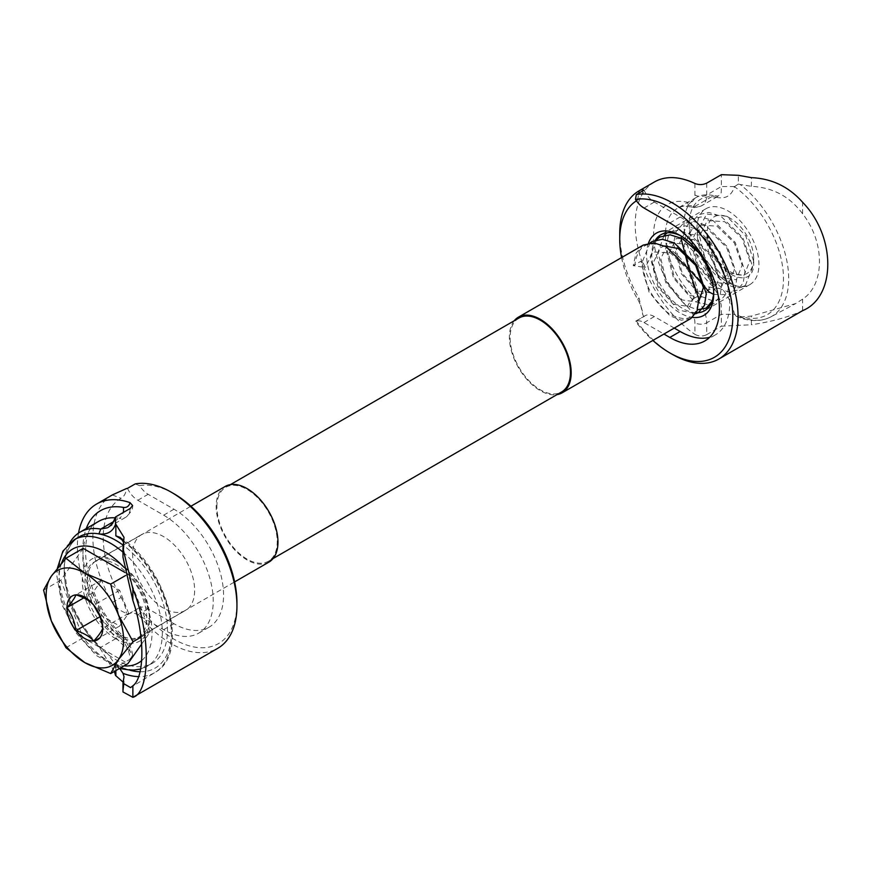 <?xml version="1.0" encoding="UTF-8"?>
<svg xmlns="http://www.w3.org/2000/svg" width="872" height="872" viewBox="0 0 872 872"><rect width="100%" height="100%" fill="white"/><g stroke="black" fill="none" stroke-linecap="round" stroke-linejoin="round"><path stroke-width="0.65" stroke-dasharray="4.36 3.27" d="M514.251 320.733A43.698 25.223 -120 0 0 509.39 337.148A43.698 25.223 -120 0 0 525.445 377.707A43.698 25.223 -120 0 0 556.936 394.645M690.809 318.531L681.272 320.198L669.936 315.806L649.051 292.185L640.975 261.175L633.225 265.655L636.059 253.076L643.242 245.087M753.67 258.515A32.733 18.901 60 0 1 730.518 271.879A32.733 18.901 60 0 1 707.377 231.789A32.733 18.901 60 0 1 730.518 218.425A32.733 18.901 60 0 1 753.67 258.515L753.67 261.393C755.566 296.284 706.832 270.102 707.257 233.969C703.072 260.663 731.935 293.243 745.342 285.493C729.21 297.069 694.951 260.238 697.48 231.789L706.571 214.098L726.801 216.278L745.811 235.941L753.67 261.393M518.949 318.029A42.674 24.634 -120 0 0 510.109 337.562A42.674 24.634 -120 0 0 528.737 380.508A42.674 24.634 -120 0 0 561.623 391.942M216.888 506.861A42.674 24.634 60 0 1 225.717 487.317A42.674 24.634 60 0 1 258.603 498.751A42.674 24.634 60 0 1 277.231 541.697A42.674 24.634 60 0 1 268.391 561.23A42.674 24.634 60 0 1 235.516 549.807A42.674 24.634 60 0 1 216.888 506.861M79.341 536.76A73.052 42.172 -120 0 0 64.212 570.201A73.052 42.172 -120 0 0 96.094 643.71A73.052 42.172 -120 0 0 152.382 663.287A73.052 42.172 -120 0 0 167.511 629.846A73.052 42.172 -120 0 0 123.083 545.131M146.758 617.856A43.698 25.223 -120 0 0 127.683 573.885A43.698 25.223 -120 0 0 94.013 562.178A43.698 25.223 -120 0 0 84.966 582.18A43.698 25.223 -120 0 0 104.041 626.161A43.698 25.223 -120 0 0 137.711 637.868A43.698 25.223 -120 0 0 146.758 617.856M268.903 562.113A43.698 25.223 60 0 1 235.233 550.417A43.698 25.223 60 0 1 216.158 506.436A43.698 25.223 60 0 1 225.216 486.434M83.167 548.346L60.8 580.163L83.167 637.803L127.901 663.636M43.6 590.093L60.8 580.163M65.967 647.733L83.167 637.803M141.667 644.037L150.267 631.808L127.901 574.168L124.761 572.359M141.013 637.149L150.267 631.808M125.481 575.564L127.901 574.168M101.752 579.945L92.803 592.677L101.752 615.73L119.649 626.063L128.587 613.332L119.649 590.279L101.752 579.945L75.929 594.857M92.803 592.677L83.756 597.898M101.752 615.73L99.986 616.755M119.649 590.279L93.816 605.19M128.587 613.332L102.765 628.243M119.649 626.063L93.816 640.975M745.342 285.493L752.732 266.919L742.988 237.958L720.839 216.158L708.892 212.452L698.69 214.621L691.714 222.371L688.945 234.568L696.75 264.652L716.958 287.564L727.946 291.837L737.178 290.223L743.184 283.029L744.982 271.388L735.238 242.427L713.089 220.627L701.143 216.921L690.94 219.09L681.403 236.203M713.558 294.365L729.428 294.703L735.434 287.509L737.232 275.868L727.488 246.907L705.339 225.107L693.393 221.401L683.19 223.57L676.214 231.32L673.457 243.517L681.261 273.601L701.47 296.513L712.446 300.775L721.678 299.172L727.684 291.978L729.483 280.337L719.738 251.376L697.589 229.576L685.643 225.87L675.44 228.039L668.464 235.789L665.707 247.986L673.511 278.07L693.72 300.993L709.655 305.189M710.277 305.058L713.928 303.641L719.945 296.447L721.733 284.817L711.999 255.845L689.85 234.045L677.904 230.35L667.211 232.802M664.148 235.298L657.957 252.466L665.761 282.539L685.97 305.462L697.513 309.789M712.119 301.091L713.983 289.286L704.249 260.325L698.516 252.368M656.398 239.778L650.207 256.935L658.011 287.019L678.22 309.931L695.649 313.778M650.087 242.917L642.457 261.404C641.4 280.01 655.123 305.287 670.481 314.411C688.019 323.229 697.36 317.844 698.494 298.235C698.265 280.37 683.245 255.845 666.6 247.474C647.765 239.386 637.138 245.533 634.707 265.884L645.291 267.519L642.457 261.404L640.975 261.175M707.257 233.969L713.122 255.202L728.589 273.11L744.056 275.301L749.887 260.804L742.116 238.459L724.708 221.673L707.312 220.605L699.529 236.203L705.372 259.671L720.839 277.579L736.306 279.77L742.148 265.284L734.366 242.928L716.958 226.142L699.562 225.074L691.779 240.683L697.622 264.151L713.089 282.059L728.556 284.239L734.398 269.753L726.616 247.408L709.219 230.611L691.812 229.543L684.029 245.152L689.872 268.62L705.339 286.528L720.806 288.719L726.649 274.233L718.866 251.877L701.47 235.091L684.062 234.023L676.291 249.621L682.122 273.089L697.589 291.008L713.056 293.188L718.899 278.702L711.127 256.357L693.72 239.56L676.312 238.492L668.541 254.101L674.383 277.569L689.85 295.477L705.317 297.668L711.149 283.171L703.377 260.826L685.97 244.029L668.562 242.961L660.791 258.57L666.633 282.038L682.1 299.946L697.567 302.137L698.908 301.2M664.66 245.98L660.823 247.441L653.041 263.05L658.883 286.517L674.35 304.426L689.817 306.606L695.66 292.12L687.877 269.775L670.481 252.978L653.073 251.91L645.291 267.519M633.225 265.655L634.707 265.884M236.944 602.835A89.064 51.415 60 0 1 173.975 639.187A89.064 51.415 60 0 1 139.629 607.61L135.204 610.324A92.77 53.563 -120 0 0 171.348 643.732A92.77 53.563 -120 0 0 217.728 648.332M115.867 638.794A47.48 27.413 60 0 1 82.284 580.643A47.48 27.413 60 0 1 115.867 561.252L115.867 561.252A47.48 27.413 60 0 1 149.439 619.403A47.48 27.413 60 0 1 115.867 638.794M118.45 562.745L115.867 561.252L118.45 562.745A43.829 25.299 -120 0 0 96.53 560.576A43.829 25.299 -120 0 0 89.816 595.696A43.829 25.299 -120 0 0 118.45 634.315A43.829 25.299 -120 0 0 140.359 636.484A43.829 25.299 -120 0 0 149.439 616.428A43.829 25.299 -120 0 0 118.45 562.745L118.45 562.745M163.642 608.22A43.829 25.299 60 0 1 135.007 569.601A43.829 25.299 60 0 1 141.722 534.482A43.829 25.299 60 0 1 163.642 536.651A43.829 25.299 60 0 1 192.276 575.269A43.829 25.299 60 0 1 185.551 610.4A43.829 25.299 60 0 1 163.642 608.22M122.974 691.954L124.02 685.403L123.028 682.046M115.584 675.615L115.496 667.647L112.651 660.78L107.452 653.477L100.683 647.384C89.827 636.658 81.031 623.96 74.284 609.277L66.697 587.205L64.256 567.192A76.703 44.287 60 0 1 69.771 542.864M114.396 671.429L98.918 646.534C79.352 628.189 63.394 593.778 64.256 570.223A72.986 42.139 60 0 1 98.918 533.947L99.8 534.067M98.918 646.534L100.683 647.384L119.268 636.647A8.349 2.976 -45.6 0 1 123.17 636.004C84.159 601.026 74.665 529.696 98.732 521.347A76.703 44.287 -120 0 0 119.268 636.647A23.195 13.385 60 0 1 130.222 659.145L115.496 667.647M130.222 659.145L132.62 655.188L130.004 651.122A14.846 8.567 -120 0 0 123.235 638.566A85.053 49.105 60 0 1 86.252 528.552M78.524 533.097A92.77 53.563 -120 0 0 130.004 651.122M127.497 488.364A18.258 10.54 -120 0 0 137.82 500.266L163.642 515.178A70.12 40.483 60 0 1 209.454 576.981A70.12 40.483 60 0 1 198.707 633.17A70.12 40.483 60 0 1 163.642 629.693L137.82 614.782A18.258 10.54 -120 0 0 128.685 613.877A18.258 10.54 -120 0 0 127.497 614.782A92.77 53.563 60 0 1 126.375 613.256C120.63 611.196 115.932 607.642 112.303 602.574A92.77 53.563 60 0 1 112.096 495.078M127.497 614.782L135.204 610.324M112.303 602.574L121.11 597.451A85.467 49.344 60 0 1 121.11 498.315A25.571 14.759 -120 0 0 126.375 488.593M121.11 597.451A25.571 14.759 60 0 1 126.375 613.256M135.204 483.916L139.629 485.693A18.258 10.54 -120 0 0 148.142 494.304L173.975 509.215A70.12 40.483 60 0 1 219.788 571.007A70.12 40.483 60 0 1 209.029 627.208A70.12 40.483 60 0 1 173.975 623.731L148.142 608.819A18.258 10.54 -120 0 0 139.629 607.61M139.629 485.693A89.064 51.415 60 0 1 173.975 493.759M122.974 557.186L124.02 546.036L123.421 542.013M119.726 668.541L115.867 664.192A78.589 45.377 -120 0 0 130.233 670.306M64.256 567.192L64.256 570.223M681.479 236.247A43.829 25.299 60 0 1 682.743 236.955L680.16 235.462L682.743 236.955A43.829 25.299 60 0 1 713.732 290.627A43.829 25.299 60 0 1 713.71 292.076M648.463 243.157A47.48 27.413 -120 0 0 680.16 312.993A47.48 27.413 -120 0 0 692.466 317.408M696.248 312.743A43.829 25.299 60 0 1 682.743 308.525A43.829 25.299 60 0 1 655.439 240.04M727.935 282.43A43.829 25.299 -120 0 0 749.855 284.599A43.829 25.299 -120 0 0 756.569 249.479A43.829 25.299 -120 0 0 727.935 210.861A43.829 25.299 -120 0 0 706.026 208.691A43.829 25.299 -120 0 0 699.311 243.811A43.829 25.299 -120 0 0 727.935 282.43M740.186 317.027L751.402 316.078L795.809 303.521L802.611 299.14C825.097 284.512 825.097 242.231 802.611 213.793C789.912 196.603 772.843 187.447 751.402 186.325L740.186 184.515A82.295 47.513 60 0 1 786.097 257.425A82.295 47.513 60 0 1 770.87 316.863A82.295 47.513 60 0 1 740.186 317.027L736.317 316.329L734.507 314.334L721.384 314.334L706.723 322.793L706.723 334.641C702.788 336.57 698.854 336.472 694.919 334.336L694.919 322.793A14.846 8.567 -120 0 0 687.409 306.835A66.784 38.564 60 0 1 653.597 235.037A66.784 38.564 60 0 1 687.409 202.271A14.846 8.567 -120 0 0 694.919 194.99L694.919 183.458M672.454 354.424A92.77 53.563 60 0 1 636.309 321.016L635.492 321.321A89.064 51.415 -120 0 0 652.877 340.44M674.274 328.079L654.338 316.58A18.258 10.54 -120 0 0 645.204 315.675A18.258 10.54 -120 0 0 644.016 316.569L635.492 321.321A18.258 10.54 -120 0 1 644.005 322.542L663.941 334.052M644.016 316.569A92.77 53.563 60 0 1 642.893 315.043L639.154 298.398A92.77 53.563 -120 0 1 619.73 233.369M654.436 181.954A92.77 53.563 -120 0 0 639.143 252.499A92.77 53.563 -120 0 0 694.919 334.336M716.948 197.454A54.729 31.599 -120 0 0 689.24 224.3A54.729 31.599 -120 0 0 716.948 283.138C725.875 291.771 731.717 302.104 734.453 314.127A78.589 45.377 -120 0 0 783.503 278.724A78.589 45.377 -120 0 0 734.453 186.684C731.706 195.557 725.864 199.143 716.948 197.454L713.579 195.633A58.435 33.736 -120 0 0 696.096 197.552A58.435 33.736 -120 0 0 713.579 287.128L718.397 295.336L721.199 304.808L721.384 326.183L751.402 324.755L751.402 316.078M706.723 334.641L721.384 326.183M803.319 310.247L802.611 310.65C789.029 316.983 771.96 321.681 751.402 324.755M642.849 190.826A25.571 14.759 -120 0 1 637.628 200.102A85.467 49.344 -120 0 0 636.429 200.822M621.583 257.589A85.467 49.344 -120 0 0 637.628 299.238A25.571 14.759 60 0 1 642.893 315.043M644.016 190.15A18.258 10.54 -120 0 0 654.338 202.064L680.16 216.975A70.12 40.483 60 0 1 725.973 278.768A70.12 40.483 60 0 1 715.225 334.957A70.12 40.483 60 0 1 709.677 337.279M734.453 186.684L738.344 184.068L738.344 175.316M738.344 184.068L740.186 184.515M738.344 316.798L738.344 325.539M706.723 183.142L706.723 194.99L721.384 186.532L721.384 174.683M734.507 186.532L721.384 186.532L721.199 192.81L718.397 196.037L713.579 195.633L694.984 206.37A58.435 33.736 -120 0 0 677.511 208.288A58.435 33.736 -120 0 0 694.984 297.864L713.579 287.128L716.948 283.138M694.919 194.99A8.349 4.818 180 0 0 706.723 194.99A23.195 13.385 60 0 1 701.927 205.607L718.397 196.037M122.974 552.161A73.052 42.172 60 0 1 162.345 632.821A73.052 42.172 60 0 1 147.226 666.263A73.052 42.172 60 0 1 90.928 646.697A73.052 42.172 60 0 1 59.045 573.187A73.052 42.172 60 0 1 74.175 539.746M141.733 660.562A65.738 37.954 -120 0 0 152.022 632.821A65.738 37.954 -120 0 0 123.802 567.182M61.509 563.334A65.738 37.954 -120 0 0 59.045 579.15A65.738 37.954 -120 0 0 123.955 665.903M113.84 521.478L119.268 518.339A76.703 44.287 -120 0 0 115.268 517.848M115.867 670.579L115.867 664.192M140.021 671.756A78.589 45.377 -120 0 0 170.705 621.322A78.589 45.377 -120 0 0 122.799 540.357M130.222 508.485A23.195 13.385 60 0 1 125.481 517.434A23.195 13.385 60 0 1 119.268 518.339A8.349 6.137 100 0 0 123.235 512.518M123.007 540.847A82.295 47.513 60 0 1 168.579 612.384A82.295 47.513 60 0 1 155.205 672.312A82.295 47.513 60 0 1 138.528 676.618M163.642 515.178L173.975 509.215M163.642 629.693L173.975 623.731M137.82 500.266L148.142 494.304M137.82 614.782L148.142 608.819M123.759 548.695L123.759 540.019M123.759 687.125L123.759 678.449M132.62 655.188C131.705 647.863 128.555 641.476 123.17 636.004A8.349 2.976 -45.6 0 1 123.235 638.566M112.303 494.958L121.11 498.315M680.16 216.975L669.827 222.938M654.338 202.064L644.005 208.026M654.338 316.58L644.005 322.542M802.611 213.793L802.611 202.282M802.611 310.65L802.611 299.14M751.402 186.325L751.402 177.648M687.409 306.835A8.349 3.248 132.6 0 1 694.984 297.864A23.195 13.385 60 0 1 706.723 322.793A8.349 4.818 180 0 1 694.919 322.793M696.096 197.552L677.511 208.288C679.844 206.304 684.476 205.879 691.398 206.991C692.924 208.037 696.434 207.569 701.927 205.607A23.195 13.385 60 0 1 694.984 206.37A8.349 5.995 -76.8 0 1 691.398 206.991A8.349 5.995 -76.8 0 1 687.409 202.271M637.628 200.102L638.762 193.181M637.628 299.238L639.154 298.398M730.518 218.425L726.801 216.278M230.415 484.614L225.717 487.317M57.389 568.228L56.909 576.163L61.945 604.612L75.984 632.799L96.323 655.515L119.508 668.475M94.013 562.178L190.924 506.229M137.711 637.868L234.623 581.907M140.61 669.075L152.382 663.287M273.089 558.527L268.391 561.23M96.53 560.576L141.722 534.482M108.411 527.288L125.481 517.434C130.724 512.845 133.1 508.888 132.62 505.564M140.359 636.484L185.551 610.4M120.347 537.468C166.748 566.778 191.055 653.084 155.205 672.312L130.582 687.605M198.707 633.17L209.029 627.208M128.685 613.877L138.19 608.394M124.009 546.036L124.009 537.359M124.009 685.403L124.009 676.727M149.439 616.428L149.439 619.403M713.732 290.627L713.732 293.613M749.855 284.599L704.652 310.694M706.026 208.691L660.834 234.786M736.317 316.329C749.277 321.801 760.787 321.975 770.87 316.863L795.809 303.521M715.225 334.957L704.892 340.919M645.204 315.675L635.699 321.158"/><path stroke-width="1.31" d="M556.936 394.645A43.698 25.223 -120 0 0 562.135 392.825A43.698 25.223 -120 0 0 571.182 372.824A43.698 25.223 -120 0 0 552.107 328.853A43.698 25.223 -120 0 0 518.437 317.146A43.698 25.223 -120 0 0 514.251 320.733M518.437 317.146L643.242 245.087L653.749 242.863L666.055 246.7L688.869 269.197L698.886 299.096L697.022 311.108L690.809 318.531L562.135 392.825M273.089 558.527L561.623 391.942A42.674 24.634 -120 0 0 570.462 372.409A42.674 24.634 -120 0 0 551.834 329.463A42.674 24.634 -120 0 0 518.949 318.029L230.415 484.614M110.7 584.098L84.867 573.187A54.783 31.632 -120 0 1 118.418 614.923A54.783 31.632 60 0 1 123.606 640.277A54.783 31.632 60 0 1 118.418 659.646L133.067 641.748L118.418 614.923L110.7 584.098L125.481 575.564M123.083 545.131A73.052 42.172 -120 0 0 79.341 536.76L74.175 539.746A73.052 42.172 60 0 1 122.974 552.161M190.924 506.229L225.216 486.434A43.698 25.223 60 0 1 258.886 498.141A43.698 25.223 60 0 1 277.961 542.112A43.698 25.223 60 0 1 268.903 562.113L234.623 581.907M110.7 673.566L118.418 659.646A54.783 31.632 60 0 1 84.867 662.644A54.783 31.632 60 0 1 51.328 620.908A54.783 31.632 60 0 1 51.328 576.185A54.783 31.632 60 0 1 84.867 573.187L65.967 558.276L51.328 576.185L43.6 590.093L51.328 620.908L65.967 647.733L84.867 662.644L110.7 673.566L127.901 663.636L141.667 644.037M65.967 558.276L83.167 548.346L124.761 572.359M133.067 641.748L141.013 637.149M75.929 630.641A25.299 14.606 60 0 1 66.981 607.588A25.299 14.606 60 0 1 75.929 594.857A25.299 14.606 60 0 1 93.816 605.19C89.653 600.688 83.69 597.244 75.929 594.857C74.763 598.039 71.787 602.279 66.981 607.588C71.766 614.204 74.752 621.889 75.929 630.641C83.69 633.028 89.653 636.473 93.816 640.975A25.299 14.606 60 0 1 75.929 630.641L99.986 616.755M102.765 628.243A25.299 14.606 -120 0 0 93.816 605.19C98.623 611.85 101.61 619.534 102.765 628.243A25.299 14.606 60 0 1 93.816 640.975C98.612 635.688 101.588 631.448 102.765 628.243M83.756 597.898L66.981 607.588M681.403 236.203L681.196 239.048L689 269.121L709.219 292.044L713.558 294.365M709.655 305.189L710.277 305.058M667.211 232.802L664.148 235.298M697.513 309.789L706.178 308.121L712.119 301.091M698.516 252.368L682.1 238.525L670.154 234.819L659.951 236.988L656.398 239.778M695.649 313.778L698.439 312.59L704.445 305.396L706.244 293.755L696.499 264.794L674.35 242.994L662.404 239.288L652.202 241.457L650.087 242.917M698.908 301.2L703.399 287.651L695.627 265.295L678.22 248.509L664.66 245.98M173.975 493.759L171.348 492.244L173.975 493.759A89.064 51.415 60 0 1 236.944 602.835L236.944 605.866A92.77 53.563 -120 0 0 171.348 492.244L171.348 492.244A92.77 53.563 -120 0 0 135.204 483.916L127.497 488.364A92.77 53.563 60 0 0 126.375 488.593L112.303 494.958A92.77 53.563 60 0 0 112.096 495.078L96.596 504.027A92.77 53.563 -120 0 0 78.524 533.097M86.252 528.552A85.053 49.105 60 0 1 123.235 507.373A14.846 8.567 -120 0 0 130.004 502.621L132.62 505.564L130.222 508.485L115.496 516.987L115.595 524.127A92.77 53.563 60 0 1 115.867 524.279L124.02 537.359L122.974 548.455L132.871 588.949C150.736 632.342 150.736 692.684 132.871 697.317L217.728 648.332A92.77 53.563 -120 0 0 236.944 605.866M123.028 682.046L115.867 675.767A92.77 53.563 60 0 1 115.584 675.615L114.396 671.429M132.871 685.806L132.871 697.317L122.974 691.954L122.974 683.223L130.582 687.605L132.871 685.806C144.839 677.25 144.839 634.98 132.871 600.459L122.974 557.186L122.974 548.455M69.771 542.864A76.703 44.287 60 0 1 80.137 532.083A76.703 44.287 60 0 1 100.683 529.075L98.939 533.904M115.595 524.127C112.913 531.593 107.354 534.874 98.918 533.947M115.496 516.987L112.651 523.407L108.411 527.288M107.452 527.789L100.683 529.075L113.84 521.478M130.004 502.621A92.77 53.563 -120 0 0 96.596 504.027M138.528 676.618A82.295 47.513 60 0 1 123.007 673.348L124.02 676.727L122.974 683.223M123.421 542.013L120.347 537.468L115.867 535.855L115.867 524.279M123.007 673.348L119.726 668.541M652.877 340.44A89.064 51.415 -120 0 0 669.827 352.909A89.064 51.415 -120 0 0 732.807 316.547A89.064 51.415 -120 0 0 669.827 207.482A89.064 51.415 -120 0 0 635.492 199.416L636.309 194.598A92.77 53.563 60 0 1 672.454 202.936A92.77 53.563 60 0 1 733.058 284.686A92.77 53.563 60 0 1 718.844 359.024A92.77 53.563 60 0 1 672.454 354.424L669.827 352.909L672.454 354.424M692.466 317.408A47.48 27.413 -120 0 0 713.732 293.613A47.48 27.413 -120 0 0 680.16 235.462L680.16 235.462A47.48 27.413 -120 0 0 648.463 243.157M713.71 292.076A43.829 25.299 60 0 1 704.652 310.694A43.829 25.299 60 0 1 696.248 312.743M638.762 193.181L639.154 190.783A92.77 53.563 -120 0 0 638.936 190.903A92.77 53.563 -120 0 0 619.73 233.369L619.73 239.342A85.467 49.344 -120 0 0 621.583 257.589M639.154 190.783C641.814 189.355 643.067 189.213 642.893 190.379A92.77 53.563 60 0 1 644.016 190.15L636.309 194.598M638.936 190.903L654.436 181.954A92.77 53.563 -120 0 1 694.919 183.458C698.843 185.049 702.778 184.951 706.723 183.142L721.384 174.683L738.344 175.316L751.402 177.648C771.829 178.542 788.898 186.761 802.611 202.282C836.183 236.606 836.183 296.949 802.611 310.65M636.429 200.822A85.467 49.344 -120 0 0 619.73 239.342M709.677 337.279A70.12 40.483 60 0 1 680.16 331.491L674.274 328.079M655.439 240.04A43.829 25.299 60 0 1 660.834 234.786A43.829 25.299 60 0 1 681.479 236.247M635.492 199.416A18.258 10.54 -120 0 0 644.005 208.026L669.827 222.938A70.12 40.483 60 0 1 715.639 284.73A70.12 40.483 60 0 1 704.892 340.919A70.12 40.483 60 0 1 669.827 337.453L663.941 334.052M123.802 567.182A65.738 37.954 -120 0 0 61.509 563.334M123.955 665.903A65.738 37.954 -120 0 0 141.733 660.562M115.268 517.848A76.703 44.287 -120 0 0 98.732 521.347L80.137 532.083M115.867 675.767L115.867 670.579M130.233 670.306A78.589 45.377 -120 0 0 140.021 671.756M122.799 540.357A78.589 45.377 -120 0 0 115.867 535.855M132.871 600.459L132.871 588.949M123.235 512.518A8.349 6.137 100 0 0 123.235 507.373M680.16 331.491L669.827 337.453M74.175 539.746L62.904 551.159L57.389 568.228M119.508 668.475L131.672 670.328L140.61 669.075M803.319 310.247L718.844 359.024"/></g></svg>
